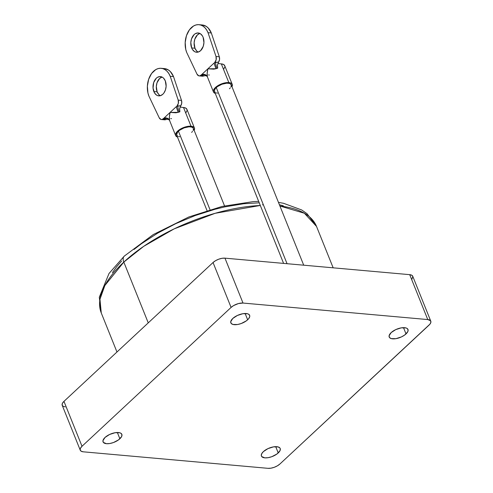 <?xml version="1.0" encoding="UTF-8"?>
<svg xmlns="http://www.w3.org/2000/svg" width="493" height="493" viewBox="0 0 493 493"><rect width="100%" height="100%" fill="white"/><g stroke="black" fill="none" stroke-linecap="round" stroke-linejoin="round"><path stroke-width="0.74" d="M278.237 452.938A10.119 4.486 -21.9 0 1 268.438 457.627A10.119 4.486 -21.9 0 1 261.419 456.05A10.119 4.486 -21.9 0 1 263.391 451.613L267.97 448.624L273.504 446.868L278.138 446.929L279.919 448.001L280.295 448.796L279.962 450.75L276.924 454.016L271.828 456.691L268.118 457.683L264.821 457.855L261.709 456.543L261.327 455.748L261.66 453.794L263.391 451.613A10.119 4.486 -21.9 0 1 273.184 446.923A10.119 4.486 -21.9 0 1 280.203 448.501A10.119 4.486 -21.9 0 1 278.237 452.938L275.71 446.658L278.237 452.938M119.873 438.782A10.119 4.486 -21.9 0 1 110.081 443.472A10.119 4.486 -21.9 0 1 103.062 441.894A10.119 4.486 -21.9 0 1 105.027 437.457L109.606 434.469L115.146 432.712L119.774 432.78L120.828 433.218L121.937 434.641L121.605 436.595L118.566 439.861L113.464 442.535L109.76 443.527L106.463 443.7L103.345 442.387L102.951 440.668L105.027 437.457A10.119 4.486 -21.9 0 1 114.826 432.768A10.119 4.486 -21.9 0 1 121.845 434.345A10.119 4.486 -21.9 0 1 119.873 438.782L117.352 432.503L119.873 438.782M247.659 319.772A10.119 4.486 -21.9 0 1 237.866 324.456A10.119 4.486 -21.9 0 1 230.847 322.884A10.119 4.486 -21.9 0 1 232.813 318.441L237.392 315.458L242.932 313.696L247.56 313.764L248.614 314.207L249.723 315.631L249.735 316.561L248.688 318.669L246.346 320.844L241.25 323.519L237.546 324.517L232.912 324.449L231.131 323.377L230.736 321.652L232.813 318.441A10.119 4.486 -21.9 0 1 242.611 313.758A10.119 4.486 -21.9 0 1 249.624 315.329A10.119 4.486 -21.9 0 1 247.659 319.772L245.138 313.493L247.659 319.772M406.022 333.927A10.119 4.486 -21.9 0 1 396.224 338.611A10.119 4.486 -21.9 0 1 389.205 337.039A10.119 4.486 -21.9 0 1 391.171 332.596L395.75 329.607L401.29 327.851L405.918 327.919L406.971 328.363L408.081 329.786L407.748 331.74L404.71 335L401.444 336.91L395.904 338.673L391.276 338.605L389.495 337.532L389.094 335.807L391.171 332.596A10.119 4.486 -21.9 0 1 400.969 327.913A10.119 4.486 -21.9 0 1 407.988 329.484A10.119 4.486 -21.9 0 1 406.022 333.927L403.496 327.642L406.022 333.927M411.901 279.235L412.826 276.536L411.84 275.267L409.72 274.663L224.962 258.153L222.035 258.301L218.738 259.189L215.583 260.668L213.044 262.522L63.961 401.37L62.426 403.311L62.124 405.049L63.116 406.312L65.236 406.916M430.79 321.165L412.74 276.271A8.997 3.987 158.1 0 0 409.72 274.663L427.764 319.563L243.012 303.053L238.452 303.559L233.633 305.568L231.088 307.422L82.011 446.27L80.476 448.211L80.174 449.949L81.16 451.212L83.28 451.816L268.038 468.332L270.965 468.177L274.262 467.296L277.417 465.811L279.956 463.962L429.951 324.135L430.888 322.262L430.537 320.727L427.764 319.563L243.012 303.053L224.962 258.153L409.72 274.663L427.764 319.563A8.997 3.987 -21.9 0 1 430.79 321.165A8.997 3.987 -21.9 0 1 429.039 325.115L279.956 463.962A8.997 3.987 -21.9 0 1 268.038 468.332L83.28 451.816A8.997 3.987 -21.9 0 1 80.26 450.214A8.997 3.987 -21.9 0 1 82.011 446.27L63.961 401.37L213.044 262.522L231.088 307.422L82.011 446.27L63.961 401.37A8.997 3.987 158.1 0 0 62.21 405.314L80.26 450.214M243.012 303.053L224.962 258.153A8.997 3.987 158.1 0 0 213.044 262.522L231.088 307.422A8.997 3.987 -21.9 0 1 243.012 303.053M279.919 206L304.378 213.241L316.524 226.435A115.997 51.395 158.1 0 0 279.919 206M124.248 256.138A8.997 5.294 47 0 0 123.817 262.097L143.777 246.29L174.214 228.844L215.164 213.29L260.31 205.476A115.997 51.395 158.1 0 0 123.817 262.097L148.251 322.866L123.817 262.097A115.997 51.395 158.1 0 0 101.268 312.969L99.956 299.263L104.855 285.546L123.817 262.097A8.997 5.294 -133 0 1 124.248 256.138M262.627 204.971L262.689 204.626M224.525 205.877L193.392 128.433A8.997 3.987 158.1 0 0 187.149 127.034A8.997 3.987 158.1 0 0 178.441 131.2L209.987 209.661L178.441 131.2A8.997 3.987 158.1 0 0 176.697 135.144L207.011 210.56M303.713 265.191L231.199 84.808A8.997 3.987 158.1 0 0 224.962 83.409A8.997 3.987 158.1 0 0 216.254 87.575L287.055 263.7L216.254 87.575A8.997 3.987 158.1 0 0 214.504 91.519L283.598 263.391M133.997 249.458L141.269 243.832L157.618 233.164L175.816 223.619L195.173 215.552L214.942 209.279L224.74 206.894L243.708 203.738L259.25 202.82M279.42 204.768L283.309 205.741M112.404 272.629L116.564 266.842L121.58 261.019M217.53 93.128L216.341 92.918M215.41 92.524L214.757 91.963L214.406 90.429L215.342 88.555L217.419 86.62L221.949 84.241L226.786 83.188L229.362 83.416L230.299 83.81L231.285 85.079L230.983 86.811M230.36 87.779L229.448 88.758M179.717 136.752L178.534 136.536M177.597 136.148L176.611 134.879L177.529 132.179L179.612 130.244L184.142 127.866L188.979 126.812L191.549 127.04L193.133 127.995L193.472 128.704L193.176 130.435M192.553 131.403L191.641 132.383M194.433 128.014L186.915 109.31A10.119 4.486 158.1 0 0 183.513 107.505L191.031 126.214A10.119 4.486 -21.9 0 1 194.433 128.014A10.119 4.486 -21.9 0 1 194.156 130.343L194.525 128.316L194.15 127.521L192.362 126.448L187.734 126.381L184.031 127.379L178.928 130.053L175.89 133.313L175.557 135.267L176.667 136.69L177.72 137.134M162.074 77.05L159.633 78.479L157.002 82.793L156.312 86.485L157.144 91.852A9.669 6.545 -84.9 0 0 160.385 95.691L162.801 94.274L163.861 93.078L165.438 89.954L166.129 86.263L165.297 80.895A9.669 6.545 95.1 0 1 165.019 91.045A9.669 6.545 95.1 0 1 158.709 95.858A9.669 6.545 95.1 0 1 153.847 91.556L157.144 91.852L158.82 94.527L159.905 95.426M164.428 68.595L168.378 69.963L170.405 71.633L173.518 76.606L181.498 100.393L178.195 100.104A4.499 3.044 95.1 0 1 176.938 106.05L177.794 106.124A14.617 6.477 158.1 0 0 176.34 106.605L163.855 118.234A14.617 6.477 158.1 0 0 164.114 118.862L163.257 118.788L163.855 118.234L162.179 119.435L161.045 119.472L159.208 117.784L148.923 96.147L147.949 93.035L147.376 86.158L148.652 79.293L151.591 73.482L155.745 69.612L158.087 68.607L160.484 68.274L162.844 68.632L165.081 69.667L167.109 71.337L168.84 73.58L170.221 76.31L178.195 100.104L178.349 103.357L176.938 106.05L180.777 105.724L179.569 109.07L179.877 111.8L179.212 112.01A10.119 4.486 158.1 0 0 178.207 112.336L175.902 112.78L170.097 112.416L169.376 116.859L169.567 120.391A10.119 4.486 158.1 0 0 169.635 120.6A10.119 4.486 158.1 0 0 169.746 120.828M169.284 120.052L168.144 119.294M168.168 119.3L165.95 119.528L163.257 118.788A4.499 3.044 95.1 0 1 161.353 119.528L164.656 119.824A4.499 3.044 -84.9 0 0 165.95 119.528L164.982 119.824L163.171 119.059M181.498 100.393L181.732 103.173L180.777 105.724A4.499 3.044 -84.9 0 0 181.498 100.393L178.195 100.104L170.221 76.31L173.518 76.606A17.994 12.171 -84.9 0 0 164.471 68.601L161.174 68.305A17.994 12.171 95.1 0 1 170.221 76.31L173.518 76.606L181.498 100.393M162.055 77.056A9.669 6.545 -84.9 0 0 157.144 91.852L153.847 91.556A9.669 6.545 95.1 0 1 154.124 81.407A9.669 6.545 95.1 0 1 160.428 76.594A9.669 6.545 95.1 0 1 165.297 80.895L163.621 78.227L162.53 77.327L160.059 76.575L157.513 77.296L156.336 78.184L153.699 82.504L153.046 88.074L154.586 93.023L156.608 95.131L157.809 95.685L160.367 95.697M161.174 68.305A17.994 12.171 95.1 0 0 149.434 77.259A17.994 12.171 95.1 0 0 148.923 96.147L159.208 117.784A4.499 3.044 95.1 0 0 161.353 119.528M185.972 112.644L187.02 110.537M187.007 109.606L185.898 108.183L183.513 107.505A10.119 4.486 158.1 0 0 182.65 107.462L180.099 106.969L182.65 107.462A10.119 4.486 158.1 0 1 183.513 107.505L191.031 126.214A10.119 4.486 -21.9 0 0 180.185 129.215A10.119 4.486 -21.9 0 0 175.65 135.563A10.119 4.486 -21.9 0 0 177.462 137.054M170.744 118.554A10.119 4.486 158.1 0 0 171.533 118.659M176.34 106.605L178.207 112.336L170.097 112.416L176.34 106.605A14.617 6.477 -21.9 0 1 177.794 106.124A4.499 0.783 -106.9 0 0 179.212 112.01A10.119 4.486 158.1 0 0 178.207 112.336A4.499 0.364 70.4 0 1 176.34 106.605M179.877 111.8L179.212 112.01A4.499 0.783 73.1 0 1 177.794 106.124L180.777 105.724L179.631 108.62L179.877 111.8M169.586 120.446L169.173 119.935M165.95 119.528L164.114 118.862A4.499 4.024 150.9 0 1 169.53 120.378A4.499 4.024 -29.1 0 0 164.114 118.862A14.617 6.477 -21.9 0 1 163.855 118.234A4.499 4.03 164.4 0 1 169.567 120.391A10.119 4.486 158.1 0 0 169.635 120.6L175.65 135.563M169.567 120.391C168.39 118.234 166.486 117.513 163.855 118.234L170.097 112.416C169.302 115.886 169.124 118.548 169.567 120.391M232.24 84.389L224.722 65.686A10.119 4.486 158.1 0 0 221.32 63.88L228.844 82.59A10.119 4.486 -21.9 0 1 232.24 84.389A10.119 4.486 -21.9 0 1 231.963 86.719L232.339 84.691L231.229 83.268L230.176 82.824L225.547 82.756L221.838 83.755L216.741 86.429L213.703 89.689L213.352 90.712L213.746 92.438L215.527 93.51M199.881 33.425L197.446 34.855L194.809 39.169L194.125 42.86L194.957 48.228A9.669 6.545 -84.9 0 0 198.198 52.073L200.614 50.65L203.245 46.33L203.936 42.638L203.104 37.271A9.669 6.545 95.1 0 1 202.826 47.427A9.669 6.545 95.1 0 1 196.516 52.24A9.669 6.545 95.1 0 1 191.654 47.932L194.957 48.228L196.627 50.902L197.718 51.802M202.235 24.97L206.191 26.339L208.212 28.009L211.324 32.982L219.305 56.775L216.008 56.479A4.499 3.044 95.1 0 1 214.745 62.426L215.601 62.5A14.617 6.477 158.1 0 0 214.153 62.981L201.668 74.609A14.617 6.477 158.1 0 0 201.927 75.238L201.07 75.164L201.668 74.609L199.992 75.811L198.852 75.848L197.015 74.166L186.73 52.523L185.762 49.411L185.183 42.534L186.459 35.669L189.398 29.857L193.558 25.993L195.894 24.983L198.291 24.65L200.657 25.007L202.888 26.043L204.915 27.713L206.647 29.956L208.028 32.686L216.008 56.479L216.156 59.733L214.745 62.426L218.584 62.1L217.382 65.446L217.684 68.176L217.025 68.385A10.119 4.486 158.1 0 0 216.02 68.718L213.715 69.156L207.91 68.798L207.183 73.235L207.374 76.766A10.119 4.486 158.1 0 0 207.442 76.976A10.119 4.486 158.1 0 0 207.553 77.204M206.98 76.31L205.951 75.669M205.975 75.682L203.757 75.904L201.07 75.164A4.499 3.044 95.1 0 1 199.166 75.904L202.463 76.199A4.499 3.044 -84.9 0 0 203.757 75.904L202.796 76.199L200.978 75.441M219.305 56.775L219.539 59.548L218.584 62.1A4.499 3.044 -84.9 0 0 219.305 56.775L216.008 56.479L208.028 32.686L211.324 32.982A17.994 12.171 -84.9 0 0 202.278 24.977L198.981 24.681A17.994 12.171 95.1 0 1 208.028 32.686L211.324 32.982L219.305 56.775M199.862 33.432A9.669 6.545 -84.9 0 0 194.957 48.228L191.654 47.932A9.669 6.545 95.1 0 1 191.931 37.782A9.669 6.545 95.1 0 1 198.241 32.969A9.669 6.545 95.1 0 1 203.104 37.271L202.364 35.804L200.343 33.703L197.872 32.951L195.327 33.672L194.143 34.559L191.512 38.879L190.822 42.564L191.654 47.932L192.399 49.405L194.415 51.506L195.616 52.061L198.18 52.073M198.981 24.681A17.994 12.171 95.1 0 0 187.241 33.635A17.994 12.171 95.1 0 0 186.73 52.523L197.015 74.166A4.499 3.044 95.1 0 0 199.166 75.904M223.779 69.02L224.833 66.912M224.814 65.982L223.705 64.558L221.32 63.88A10.119 4.486 158.1 0 0 220.457 63.843L217.912 63.344L220.457 63.843A10.119 4.486 158.1 0 1 221.32 63.88L228.844 82.59A10.119 4.486 -21.9 0 0 217.998 85.591A10.119 4.486 -21.9 0 0 213.463 91.944A10.119 4.486 -21.9 0 0 215.268 93.43M208.551 74.93A10.119 4.486 158.1 0 0 209.34 75.035M214.153 62.981L216.02 68.718L207.91 68.798L214.153 62.981A14.617 6.477 -21.9 0 1 215.601 62.5A4.499 0.783 -106.9 0 0 217.025 68.385A10.119 4.486 158.1 0 0 216.02 68.718A4.499 0.364 70.4 0 1 214.153 62.981M217.684 68.176L217.025 68.385A4.499 0.783 73.1 0 1 215.601 62.5L218.584 62.1L217.444 64.996L217.684 68.176M203.757 75.904L201.927 75.238A4.499 4.024 150.9 0 1 207.337 76.76A4.499 4.024 -29.1 0 0 201.927 75.238A14.617 6.477 -21.9 0 1 201.668 74.609A4.499 4.03 164.4 0 1 207.374 76.766A10.119 4.486 158.1 0 0 207.442 76.976L213.463 91.944M207.374 76.766C206.197 74.609 204.299 73.895 201.668 74.609L207.91 68.798C207.109 72.268 206.937 74.924 207.374 76.766M333.163 267.822L316.524 226.435L307.059 213.709L301.71 209.969L283.543 203.289L278.471 202.395M258.659 201.366L253.223 201.619L222.06 206.45L188.819 216.982L153.243 234.576L124.285 256.101L109.008 273.498L99.29 297.236L101.268 312.969L116.964 352.002M207.097 76.427L207.442 76.976"/></g></svg>
